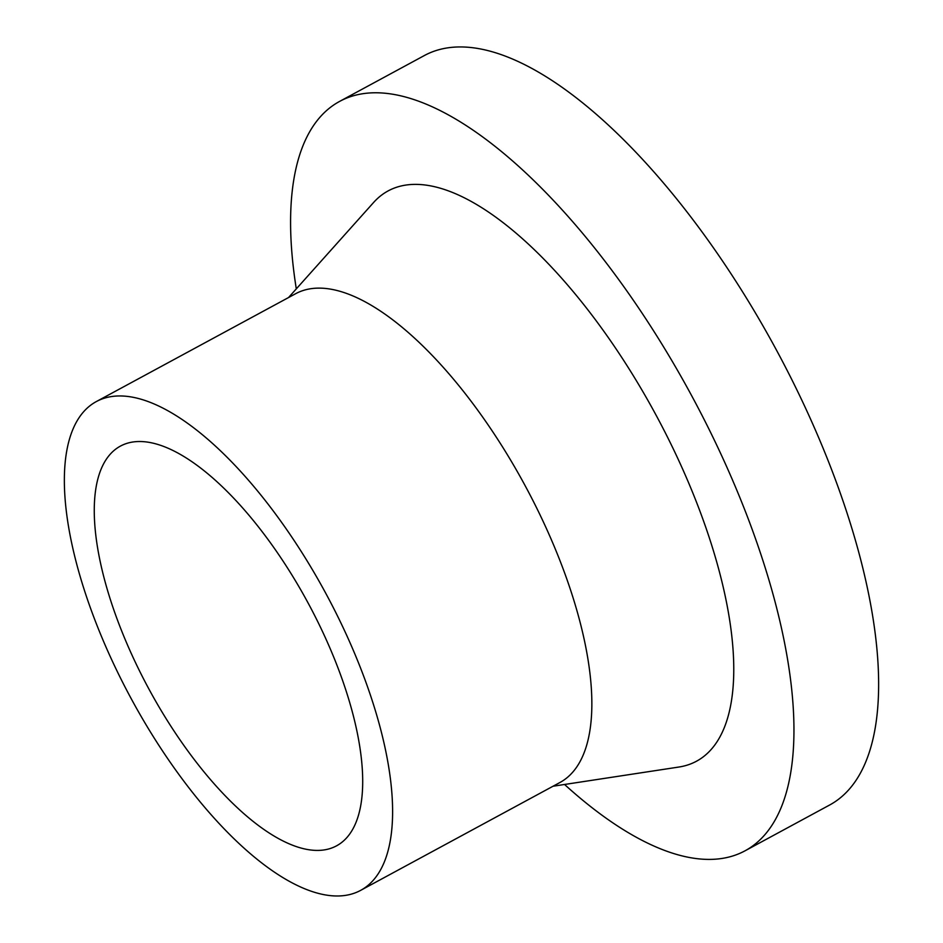 <?xml version="1.0" encoding="UTF-8"?>
<svg xmlns="http://www.w3.org/2000/svg" width="943" height="943" viewBox="0 0 943 943"><rect width="100%" height="100%" fill="white"/><g stroke="black" fill="none" stroke-linecap="round" stroke-linejoin="round"><path stroke-width="1.41" d="M296.302 288.876A426.024 169.599 61.6 0 1 339.504 101.467A426.024 169.599 61.6 0 1 748.294 519.015A426.024 169.599 61.6 0 1 745.076 850.786A426.024 169.599 61.6 0 1 564.539 784.47M339.504 101.467L424.185 55.637A426.024 169.599 61.6 0 1 832.975 473.186A426.024 169.599 61.6 0 1 829.746 804.957L745.076 850.786M96.233 401.624L295.477 293.792A277.843 110.602 61.6 0 1 562.075 566.106A277.843 110.602 61.6 0 1 559.977 782.478L360.733 890.322A277.843 110.602 61.6 0 1 94.135 617.995A277.843 110.602 61.6 0 1 96.233 401.624A277.843 110.602 61.6 0 1 362.831 673.95A277.843 110.602 61.6 0 1 360.733 890.322M288.558 297.528L373.487 202.615A324.144 129.038 61.6 0 1 699.034 508.76A324.144 129.038 61.6 0 1 678.972 767.024L553.058 786.226M338.348 668.846A227.216 90.445 61.6 0 1 336.627 845.788A227.216 90.445 61.6 0 1 118.618 623.099A227.216 90.445 61.6 0 1 120.327 446.157A227.216 90.445 61.6 0 1 338.348 668.846"/></g></svg>
